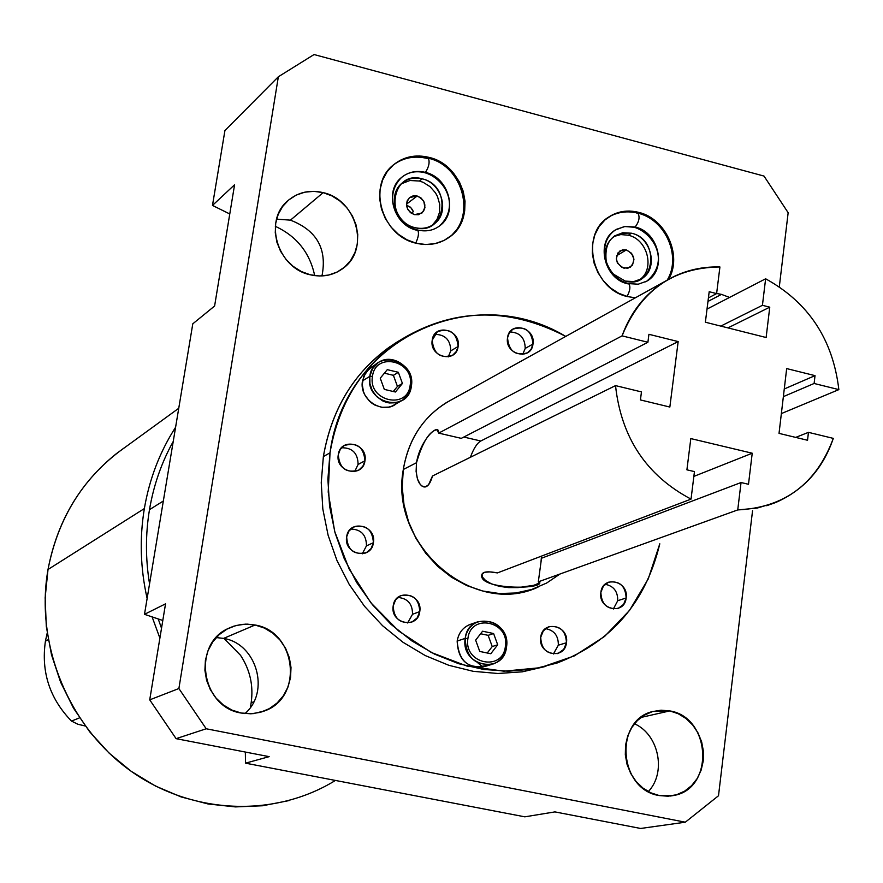 <?xml version="1.0" encoding="UTF-8"?>
<svg xmlns="http://www.w3.org/2000/svg" width="883" height="883" viewBox="0 0 883 883"><rect width="100%" height="100%" fill="white"/><g stroke="black" fill="none" stroke-linecap="round" stroke-linejoin="round"><path stroke-width="1.32" d="M224.039 638.475L240.507 655.263C250.021 669.789 253.587 685.594 251.169 702.702L250.441 707.36L251.169 702.702L253.807 701.808L251.169 702.702C253.587 685.594 250.021 669.789 240.507 655.263L224.039 638.475M275.33 226.335C296.666 236.214 309.79 252.648 314.701 275.628C309.79 252.648 296.666 236.214 275.33 226.335M162.803 620.484L144.492 614.325L165.54 603.84L149.724 699.855L165.54 603.84L144.492 614.325L162.803 620.484M224.922 130.574L212.483 205.419L229.768 213.973L212.483 205.419L234.58 184.768L214.602 306.026L234.58 184.768L212.483 205.419L224.922 130.574L278.355 76.755L178.885 688.53L206.203 728.773L685.307 822.194L718.497 795.76L752.548 510.76L718.497 795.76L685.307 822.194L206.203 728.773L176.103 738.663L149.724 699.855L178.885 688.53L278.355 76.755L224.922 130.574M192.792 323.818L144.492 614.325L192.792 323.818L214.602 306.026L192.792 323.818M314.061 54.536L278.355 76.755L314.061 54.536L764.005 176.07L314.061 54.536M413.343 211.688L410.794 207.582L406.511 205.143L410.275 207.108L412.504 209.79L413.343 211.688L411.279 213.233L413.343 211.688M414.381 214.624L421.864 213.123C427.041 206.07 425.474 200.364 417.173 196.004L406.478 204.161L417.173 196.004L421.003 197.947L423.807 201.346L424.944 207.66L423.432 211.467L418.498 214.724L414.381 214.624L410.529 212.682L407.714 209.271L406.5 205.077L407.129 200.938L409.469 197.66L413.045 195.894L417.173 196.004L409.569 197.56C404.502 204.635 406.103 210.32 414.381 214.624M639.16 280.032C655.329 269.867 647.912 239.348 628.31 235.22L620.793 234.569L613.729 236.534L620.793 234.569L628.31 235.22C647.912 239.348 655.329 269.867 639.16 280.032M626.367 249.911L631.566 253.311L633.961 259.205L632.526 265.032L627.879 268.255L622.029 267.461L617.548 262.991L616.334 258.885L617.791 253.046L622.449 249.834L626.367 249.911L616.588 255.739L626.367 249.911L620.009 250.86C614.259 257.704 615.572 263.476 623.95 268.189L630.208 267.284C636.058 260.474 634.767 254.679 626.367 249.911M432.262 225.253L436.997 219.437L439.568 212.196L439.723 204.271L437.449 196.445L435.462 192.836L430.043 186.633L423.178 182.328L419.414 181.026L409.922 180.507L401.301 183.796L409.922 180.507L419.414 181.026L423.178 182.328L430.043 186.633L435.462 192.836L437.449 196.445L439.723 204.271L439.568 212.196L436.997 219.437L432.262 225.253M625.274 281.092L633.729 281.589L641.455 278.829C658.762 269.392 651.82 237.472 631.588 233.222L628.31 235.22L631.588 233.222C661.069 239.657 654.623 289.668 625.274 281.092L613.266 274.05L625.274 281.092M422.217 178.852C453.111 185.618 445.65 236.578 414.922 227.626C383.719 220.882 391.555 169.58 422.217 178.852L419.414 181.026L422.217 178.852C414.613 177.053 407.902 178.465 402.107 183.09C387.041 194.547 395.363 223.554 414.922 227.626C422.184 229.315 428.641 228.057 434.293 223.852C450.054 212.737 442.074 183.09 422.217 178.852M606.323 262.185C603.895 241.6 612.316 231.942 631.588 233.222L622.758 232.737L614.734 235.816C606.422 242.074 603.619 250.86 606.323 262.185M428.001 158.145L428.983 157.373C415.363 154.128 403.41 156.721 393.112 165.143C367.052 185.518 381.931 236.158 416.169 243.222C428.73 246.125 439.922 244.017 449.756 236.887C477.935 217.571 464.105 164.978 428.983 157.373L428.001 158.145M424.602 172.638L425.463 172.384C449.039 177.45 458.465 212.671 439.712 225.816L438.409 226.754M427.527 158.521C414.767 155.441 403.365 157.582 393.321 164.966C403.719 157.34 415.396 155.11 428.354 158.234C429.922 162.108 428.961 166.821 425.463 172.384L424.646 172.649C444.668 178.245 460.44 205.783 439.712 225.816C458.465 212.671 449.039 177.45 425.463 172.384C416.401 170.231 408.421 171.92 401.533 177.461C408.421 171.92 416.401 170.231 425.463 172.384C428.961 166.821 429.922 162.108 428.354 158.234L427.527 158.521M416.82 230.242C393.641 225.419 383.73 191.081 401.533 177.461C382.196 197.008 397.449 224.69 417.582 230.01C419.193 232.626 418.575 236.997 415.727 243.112C418.575 236.997 419.193 232.626 417.582 230.01L416.82 230.242M779.314 286.743L788.155 212.715L764.005 176.07L788.155 212.715L779.314 286.743M659.292 795.572L650.738 792.791L642.868 788L636.08 781.455L630.727 773.464L627.073 764.446L625.319 754.866L625.539 745.208L627.714 735.958L631.753 727.592L637.416 720.517L644.435 715.098L652.449 711.599L661.047 710.186L669.8 710.914L678.276 713.751L686.047 718.541L692.747 725.064L698.034 732.967L701.654 741.886L703.42 751.356L703.254 760.936L701.146 770.131L697.217 778.497L691.632 785.605L684.678 791.102L676.709 794.7L668.1 796.223L659.292 795.572L673.63 795.506C714.678 788.905 711.201 717.272 669.8 710.914L652.967 711.455C613.663 720.042 618.696 789.755 659.292 795.572M310.22 274.779L301.258 271.5L293.057 266.291L286.037 259.436L280.562 251.269L276.909 242.218L275.264 232.726L275.706 223.289L278.211 214.381L282.648 206.456L288.785 199.911L296.313 195.066L304.834 192.163L313.94 191.346L323.156 192.626L332.041 195.96L340.143 201.169L347.063 207.98L352.46 216.059L356.092 225.022L357.747 234.414L357.361 243.763L354.944 252.626L350.606 260.551L344.558 267.141L337.107 272.063L328.608 275.066L319.503 275.993L310.22 274.779C322.869 277.604 334.05 275.275 343.774 267.792C369.966 248.587 356.478 199.657 323.156 192.626C309.436 189.492 297.516 192.328 287.383 201.136C263.322 221.324 277.814 268.255 310.22 274.779M716.621 293.487L721.477 294.381L729.546 297.439L721.477 294.381L716.621 293.487M416.169 243.222L406.875 239.746L398.354 234.271L391.048 227.074L385.319 218.509L381.478 209.017L379.712 199.083L380.109 189.216L382.648 179.911L387.184 171.644L393.487 164.823L401.235 159.79L410.032 156.799L419.436 155.982L428.983 157.373L438.189 160.894L446.599 166.368L453.796 173.521L459.447 181.997L463.244 191.379L465.032 201.203L464.69 210.982L462.25 220.231L457.824 228.509L451.621 235.375L443.95 240.485L435.187 243.598L425.772 244.525L416.169 243.222M627.581 296.611L618.696 293.266L610.517 287.957L603.475 280.937L597.923 272.582L594.149 263.311L592.338 253.576L592.592 243.907L594.877 234.768L599.093 226.633L604.998 219.911L612.305 214.922L620.639 211.931L629.568 211.059L638.663 212.362C665.97 218.565 682.658 255.827 668.619 279.26C682.658 255.827 665.97 218.565 638.663 212.362C627.647 209.657 617.614 211.247 608.575 217.13C579.524 234.602 592.548 289.514 627.581 296.611L635.418 297.781L627.581 296.611M241.225 713.045L231.876 710.053L223.333 704.976L216.037 698.078L210.353 689.7L206.578 680.274L204.9 670.274L205.408 660.219L208.068 650.605L212.737 641.941L219.172 634.645L227.052 629.071L235.96 625.517L245.474 624.138L255.088 624.998L264.337 628.045L272.77 633.122L279.966 639.987L285.573 648.277L289.315 657.592L291.004 667.482L290.562 677.449L288.001 686.996L283.443 695.661L277.107 703L269.304 708.652L260.419 712.316L250.904 713.806L241.225 713.045L253.046 713.674L264.459 710.958C303.818 697.482 296.434 631.444 255.088 624.998L247.185 624.126L241.258 624.469L233.576 626.235L228.101 628.519C191.777 644.535 201.357 707.217 241.225 713.045M390.209 346.478C353.818 372.593 331.533 409.304 323.366 456.599L321.246 482.648L322.825 509.049L328.101 535.197L336.953 560.495L349.182 584.369L364.513 606.279L382.582 625.727L402.99 642.272L425.242 655.561L448.851 665.307L473.255 671.323L497.935 673.497L522.317 671.82L545.893 666.367L522.317 671.82L497.935 673.497L473.255 671.323L448.851 665.307L425.242 655.561L402.99 642.272L382.582 625.727L364.513 606.279L349.182 584.369L336.953 560.495L328.101 535.197L322.825 509.049L321.246 482.648L323.366 456.599C332.438 405.264 357.549 366.732 398.697 340.993L397.207 342.008C360.617 368.277 338.211 405.209 330.01 452.813L327.891 479.292L329.569 506.125L335.021 532.681L344.138 558.365L356.71 582.559L372.449 604.712L390.981 624.314L411.864 640.915L434.602 654.137L458.674 663.707L483.531 669.435L508.575 671.223L533.266 669.06L557.063 663.023C611.422 642.228 645.672 602.482 659.8 543.785L648.21 579.005L629.535 610.396L604.557 636.455L574.358 655.892L540.275 667.703L503.895 671.19L466.975 666.069L431.323 652.493L398.73 631.047L370.849 602.747L349.138 568.983L334.679 531.456L328.211 492.074L330.01 452.813L323.366 456.599L330.01 452.813C344.646 339.105 472.361 280.132 565.771 336.412C507.206 306.114 451.014 307.979 397.207 342.008M216.225 637.57L223.631 638.387L255.088 624.998L223.631 638.387C256.754 643.707 270.485 691.974 244.922 713.607C270.485 691.974 256.754 643.707 223.631 638.387M290.441 220.154L276.6 219.139L290.441 220.154L323.156 192.626L290.441 220.154C316.798 230.353 327.295 248.951 321.964 275.949C327.295 248.951 316.798 230.353 290.441 220.154M269.16 756.654L176.103 738.663L149.724 699.855L178.885 688.53L206.203 728.773L176.103 738.663L269.16 756.654L245.507 763.166L524.822 816.83L554.91 811.896L640.65 828.464L554.91 811.896L524.822 816.83L245.507 763.166L245.342 752.04L245.507 763.166L269.16 756.654M648.321 791.576C666.654 772.459 658.839 734.446 634.48 723.773C658.839 734.446 666.654 772.459 648.321 791.576M640.65 828.464L685.307 822.194L640.65 828.464M640.97 717.449L669.8 710.914L640.97 717.449M707.967 301.434L721.477 294.381L707.967 301.434M637.515 213.079L638.663 212.362L637.515 213.079M634.16 227.218L635.175 227.019C659.193 232.086 667.393 270.01 646.809 281.147L645.594 281.843L646.809 281.147C667.393 270.01 659.193 232.086 635.175 227.019L634.215 227.24C653.486 233.002 670.473 261.412 646.809 281.147L638.266 284.194L628.663 283.62C630.694 286.302 630.175 290.584 627.04 296.467C630.175 290.584 630.694 286.302 628.619 283.609L627.692 283.796C604.005 278.962 595.341 241.776 615.12 230.121L624.667 226.434L635.175 227.019L624.667 226.434L615.12 230.121C594.292 245.154 607.14 278.653 628.619 283.609M608.718 217.03C617.769 211.876 627.515 210.584 637.945 213.189C640.043 217.108 639.115 221.721 635.175 227.019C639.115 221.721 640.043 217.108 637.945 213.189L636.963 213.41M560.021 574.005L546.599 583.067L531.721 589.458L515.815 592.99L499.348 593.519L482.813 591.025L466.721 585.561L451.533 577.272L437.736 566.411L425.749 553.288L415.937 538.31L408.608 521.93L403.995 504.646L402.207 486.986L403.31 469.491C408.961 437.118 425.319 413.708 452.416 399.271M540.716 637.272C542.504 619.513 569.425 625.296 566.456 642.747C564.756 660.495 537.725 654.822 540.716 637.272C541.312 649.358 547.14 654.722 558.199 653.354L563.74 649.347L566.456 642.747C565.793 630.528 559.888 625.208 548.729 626.775L543.365 630.793L540.716 637.272M600.859 592.449C602.548 574.921 629.016 580.782 626.157 597.979C624.568 615.495 597.99 609.745 600.859 592.449C601.533 604.513 607.349 609.811 618.299 608.343L623.586 604.391L626.157 597.979C625.429 585.804 619.535 580.55 608.497 582.206L603.365 586.146L600.859 592.449M393.189 605.948C395.198 587.935 423.001 593.906 419.767 611.588C417.858 629.59 389.933 623.729 393.189 605.948C393.906 618.751 400.176 624.093 412.019 621.985L417.195 617.89L419.767 611.588C418.972 598.641 412.604 593.354 400.661 595.705L395.672 599.789L393.189 605.948M346.655 536.831C348.73 518.884 376.721 525.076 373.41 542.692C371.434 560.617 343.332 554.546 346.655 536.831C347.593 550.186 354.215 555.429 366.5 552.559L371.103 548.531L373.41 542.692C372.383 529.193 365.672 524.005 353.288 527.129L348.884 531.136L346.655 536.831M338.277 454.701C340.363 436.93 368.255 443.343 364.955 460.76C362.968 478.52 334.955 472.217 338.277 454.701C339.469 468.465 346.324 473.575 358.873 470.043L362.913 466.147L364.955 460.76C363.675 446.853 356.721 441.809 344.105 445.606L340.242 449.458L338.277 454.701M507.526 337.814C509.325 320.684 535.959 327.262 532.99 344.039C531.279 361.147 504.535 354.668 507.526 337.814C508.84 351.191 515.462 356.202 527.405 352.836L531.136 349.149L532.99 344.039C531.61 330.551 524.921 325.584 512.913 329.16L509.325 332.814L507.526 337.814M432.206 340.198C434.127 322.913 461.235 329.547 458.122 346.478C456.29 363.763 429.072 357.229 432.206 340.198C433.597 353.928 440.429 358.917 452.714 355.165L456.323 351.478L458.122 346.478C456.654 332.626 449.745 327.692 437.405 331.677L432.206 340.198M488.2 665.009C469.237 670.219 458.895 662.228 457.162 641.058C458.752 632.349 463.487 626.676 471.356 624.016M397.803 402.339C384.745 416.114 358.597 400.308 362.494 380.882L365.694 372.538L372.03 366.588M497.46 572.901L489.933 571.908L484.668 572.239L482.063 574.016L482.361 576.996L485.65 580.572L491.577 583.917L499.436 586.356L508.509 587.592L518.001 587.614L533.84 585.297L539.888 582.813L538.321 581.831L737.735 509.933L757.128 508.1L775.55 502.57C803.618 490.297 822.868 468.895 833.309 438.376L808.453 432.35L807.537 440.264L779.027 433.376L786.676 368.586L815.02 375.639L814.115 383.476L838.85 389.613C832.912 339.392 808.497 302.45 765.627 278.785L762.426 305.308L769.766 307.174L766.124 337.516L705.374 322.218L709.192 291.71L716.61 293.598L719.921 266.975C673.232 267.505 640.605 290.463 622.062 335.86L647.901 342.262L648.928 334.304L678.166 341.578L669.844 407.041L640.429 399.933L641.466 391.909L615.517 385.617C621.268 437.692 646.433 475.518 691.036 499.116L497.46 572.901C488.133 571.113 482.957 571.621 481.908 574.447C477.306 589.237 539.049 589.789 539.855 582.957L538.321 581.831L541.522 558.233L741.047 482.537L541.522 558.233L538.321 581.831L737.735 509.933C784.623 507.559 816.477 483.707 833.309 438.376L808.453 432.35L807.537 440.264L779.027 433.376L786.676 368.586L815.02 375.639L814.115 383.476L783.364 396.644L814.115 383.476L838.85 389.613C832.912 339.392 808.497 302.45 765.627 278.785L707.018 309.083L765.627 278.785L762.426 305.308L769.766 307.174L727.934 327.902L769.766 307.174L766.124 337.516L705.374 322.218L709.192 291.71L716.61 293.598L708.409 297.902L716.61 293.598L719.921 266.975C700.197 266.412 681.985 271.158 665.307 281.202C645.164 293.785 630.738 312.008 622.062 335.86L438.708 433.111L436.864 429.723C429.259 431.268 422.482 442.273 416.511 462.714L416.103 471.412L417.46 478.961L420.176 484.326L421.831 485.981L425.319 486.952L428.575 484.723L432.482 476.003L615.517 385.617C621.268 437.692 646.433 475.518 691.036 499.116L694.457 471.599L686.908 469.833L690.815 438.586L752.228 453.222L690.815 438.586L686.908 469.833L694.457 471.599L691.036 499.116L497.46 572.901M537.968 587.173C473.178 617.57 389.061 544.966 403.31 469.491L416.511 462.714C415.496 476.544 417.935 484.612 423.829 486.93C427.405 487.427 430.286 483.785 432.482 476.003L615.517 385.617L641.466 391.909L640.429 399.933L669.844 407.041L678.166 341.578L480.782 441.003L463.818 437.052L480.782 441.003C477.085 443.123 473.619 448.553 470.385 457.284C473.619 448.553 477.085 443.123 480.782 441.003L678.166 341.578L648.928 334.304L647.901 342.262L461.279 438.354L647.901 342.262L622.062 335.86L438.708 433.111C439.27 421.489 420.01 440.297 416.511 462.714L403.31 469.491C408.288 440.021 422.56 417.78 446.136 402.758L665.307 281.202M540.959 562.339L541.5 556.113L540.959 562.339M748.497 484.281L741.047 482.537L737.735 509.933L741.047 482.537L748.497 484.281L752.228 453.222L748.497 484.281M693.861 476.412L752.228 453.222L693.861 476.412M461.279 438.354L438.708 433.111L461.279 438.354M781.356 413.586L838.85 389.613L781.356 413.586M720.782 326.103L762.426 305.308L720.782 326.103M784.27 388.973L815.02 375.639L784.27 388.973M795.704 437.405L808.453 432.35L795.704 437.405M545.495 628.619C554.204 630.252 558.486 635.771 558.332 645.197L566.456 642.747L558.332 645.197L553.387 653.983L558.332 645.197C558.486 635.771 554.204 630.252 545.495 628.619M617.736 600.705C617.857 591.433 613.641 585.959 605.098 584.27C613.641 585.959 617.857 591.433 617.736 600.705L626.157 597.979L617.736 600.705L613.343 609.005L617.736 600.705M412.516 614.292C412.582 603.95 407.703 598.332 397.891 597.438C407.703 598.332 412.582 603.95 412.516 614.292L419.767 611.588L412.516 614.292L407.604 622.968L412.516 614.292M366.467 545.86C366.401 534.943 361.136 529.325 350.672 529.027C361.136 529.325 366.401 534.943 366.467 545.86L373.41 542.692L366.467 545.86L362.24 553.851L366.467 545.86M358.09 464.48C357.88 453.189 352.361 447.626 341.522 447.78C352.361 447.626 357.88 453.189 358.09 464.48L364.955 460.76L358.09 464.48L354.657 471.599L358.09 464.48M525.208 348.421C525.01 337.88 519.91 332.394 509.899 331.964C519.91 332.394 525.01 337.88 525.208 348.421L532.99 344.039L525.208 348.421L522.703 354.436L525.208 348.421M450.76 350.893C450.507 339.878 445.109 334.381 434.591 334.381C445.109 334.381 450.507 339.878 450.76 350.893L458.122 346.478L450.76 350.893L448.244 356.887L450.76 350.893M477.979 662.956L482.924 667.073M491.522 664.491L485.164 666.411C467.394 668.773 458.067 660.318 457.162 641.058L465.209 638.376C466.125 657.78 475.529 666.29 493.398 663.917C500.716 660.959 505.087 655.341 506.511 647.073C503.718 675.34 460.286 666.367 465.209 638.376L467.924 638.53C463.465 663.906 502.824 672.051 505.374 646.411C509.789 621.246 470.661 612.868 467.924 638.53C463.465 663.906 502.824 672.051 505.374 646.411L506.511 647.073L505.374 646.411C509.789 621.246 470.661 612.868 467.924 638.53L465.209 638.376C468.233 610.065 511.389 619.314 506.511 647.073C505.418 627.338 495.805 618.928 477.659 621.853C470.738 624.91 466.588 630.418 465.209 638.376L457.162 641.058C458.542 633.166 462.67 627.692 469.546 624.645L477.659 621.853M410.154 385.286C414.756 360.761 375.374 351.302 372.483 376.357C367.836 401.07 407.438 410.319 410.154 385.286C414.756 360.761 375.374 351.302 372.483 376.357L369.822 376.324C373.034 348.686 416.445 359.127 411.368 386.169L410.154 385.286L411.368 386.169C408.399 413.774 364.69 403.597 369.822 376.324L372.483 376.357C367.836 401.07 407.438 410.319 410.154 385.286M398.365 372.295L402.427 383.454L395.429 392.008L384.326 389.392L380.253 378.2L387.284 369.657L398.365 372.295L402.427 383.454L397.438 386.423L393.399 375.319L384.381 373.178L393.399 375.319L398.365 372.295L393.399 375.319L397.438 386.423L402.427 383.454L395.429 392.008L384.326 389.392L380.253 378.2L387.284 369.657L398.365 372.295M475.65 640.153L482.582 631.213L493.597 633.541L497.692 644.8L490.793 653.751L479.756 651.444L475.65 640.153L482.582 631.213L493.597 633.541L488.144 635.341L480.617 633.751L488.144 635.341L493.597 633.541L497.692 644.8L492.228 646.544L488.144 635.341L492.228 646.544L497.692 644.8L490.793 653.751L479.756 651.444L475.65 640.153M369.822 376.324L369.911 383.564L372.262 390.551L376.633 396.522L382.527 400.816L385.86 402.184L389.315 402.968L396.224 402.747L402.516 400.176L408.41 394.237L411.368 386.169C414.889 368.123 392.14 352.063 378.112 362.758L372.615 368.586L369.822 376.324L362.494 380.882L369.822 376.324M401.136 400.981L391.975 406.103L388.719 407.107L381.853 407.328L375.12 405.198L372.03 403.31L369.26 400.937L364.911 395.01L363.476 391.622L362.251 384.458L363.719 376.324L368.939 368.807L378.112 362.758M487.239 653.012L492.228 646.544L487.239 653.012M393.288 391.5L397.438 386.423L393.288 391.5M617.107 262.052L617.714 263.289L617.107 262.052M161.523 628.232L158.223 618.939L161.523 628.232M149.558 583.917C145.452 558.906 145.43 534.16 149.481 509.69L163.333 501.003L149.481 509.69C153.631 485.253 161.545 462.515 173.234 441.478C161.545 462.515 153.631 485.253 149.481 509.69C145.43 534.16 145.452 558.906 149.558 583.917M126.843 446.036C84.569 475.396 58.3 516.544 48.013 569.491L144.348 508.575C149.448 478.862 159.856 451.754 175.596 427.262C159.856 451.754 149.448 478.862 144.348 508.575C139.437 538.354 140.364 568.332 147.13 598.486C140.364 568.332 139.437 538.354 144.348 508.575L48.013 569.491C57.141 521.489 79.934 482.869 116.401 453.63L178.752 408.277M152.108 616.886L159.889 638.133L152.108 616.886M289.171 800.561L262.626 805.76L235.397 806.907L208.046 803.971L181.181 796.963L155.364 785.991L131.17 771.289L109.139 753.133L89.757 731.908L73.455 708.089L60.607 682.173L51.49 654.745L46.302 626.4L45.143 597.78L48.013 569.491C34.934 643.983 68.168 725.793 129.812 770.307C191.479 814.854 274.657 818 335.408 780.44M84.867 725.914L77.881 724.248L71.512 721.08L79.558 717.857L71.512 721.08C49.713 698.608 41.015 671.974 45.408 641.19L48.223 639.689L45.408 641.19C41.015 671.974 49.713 698.608 71.512 721.08L77.881 724.248L85.232 725.981M47.174 633.21L45.408 641.19L47.174 633.21M641.455 278.829L640.263 279.503M428.354 158.234C463.398 165.827 476.963 218.046 448.266 237.924L449.756 236.887M402.714 176.512C409.017 171.964 416.323 170.684 424.646 172.649M417.626 230.022C426.081 231.931 433.443 230.54 439.712 225.816M259.679 712.515L264.459 710.958M670.263 796.047L673.63 795.506M341.666 269.37L343.774 267.792M616.367 229.348L624.822 226.556L634.215 227.24M667.272 280.032C681.698 256.291 665.385 219.492 637.945 213.189M775.55 502.57L766.676 505.727M558.199 653.354L557.096 653.685M618.299 608.343L617.305 608.652M412.019 621.985L410.805 622.427M366.5 552.559L365.363 553.078M358.873 470.043L357.869 470.573M527.405 352.836L526.643 353.255M434.293 223.852L433.134 224.69"/></g></svg>
